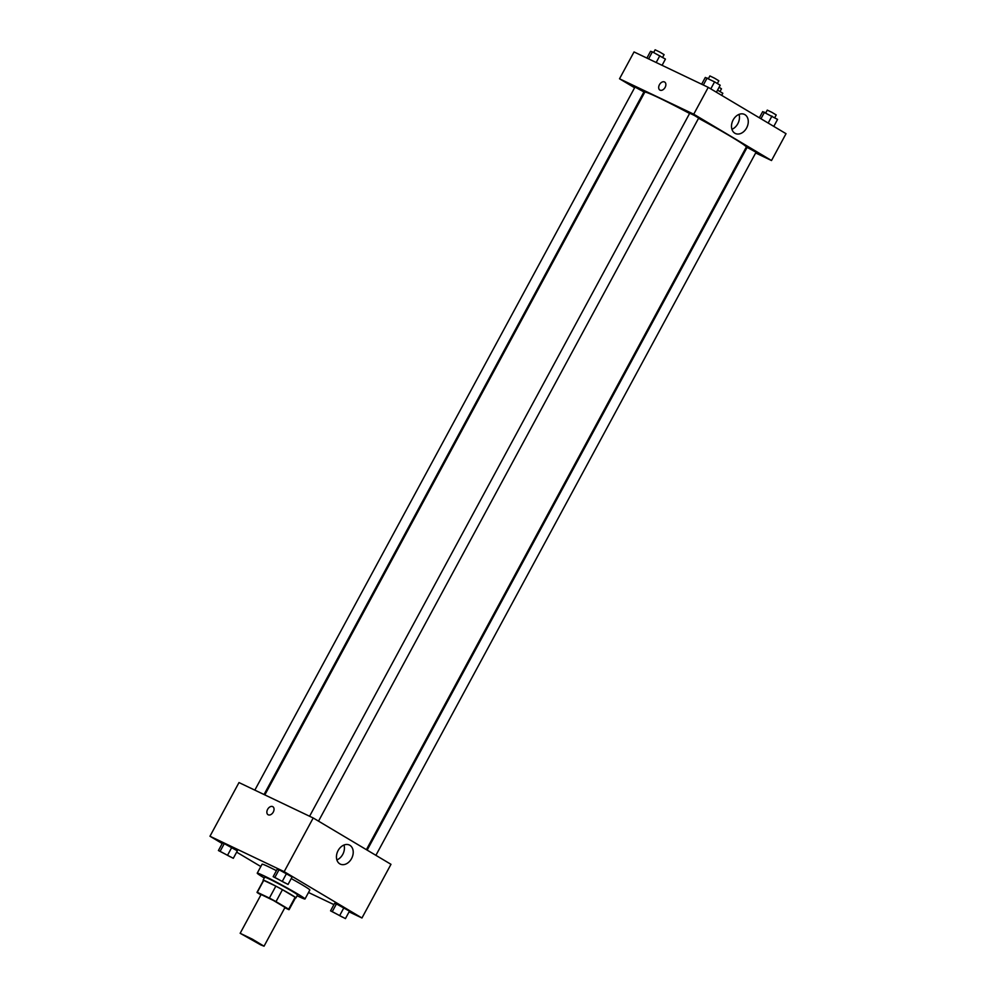 <?xml version="1.0" encoding="UTF-8"?>
<svg xmlns="http://www.w3.org/2000/svg" width="996" height="996" viewBox="0 0 996 996"><rect width="100%" height="100%" fill="white"/><g stroke="black" fill="none" stroke-linecap="round" stroke-linejoin="round"><path stroke-width="1.49" d="M260.74 944.893L240.161 933.289L252.399 939.191L264.04 946.2L260.74 944.893M240.161 933.289L261.126 894.52L273.365 900.434L285.005 907.431L264.04 946.2M257.03 892.304L263.479 880.377A18.227 0.834 28.4 0 1 263.741 880.364L275.842 886.141A18.227 0.834 28.4 0 1 282.453 889.702L295.127 897.247L288.678 909.174L276.004 901.629A18.227 0.834 28.4 0 0 269.393 898.068L257.292 892.304A18.227 0.834 28.4 0 0 257.03 892.304A18.227 0.834 28.4 0 0 257.454 892.777L260.94 894.856M284.831 907.742L288.84 909.659A18.227 0.834 28.4 0 0 289.101 909.647A18.227 0.834 28.4 0 0 288.678 909.174M295.127 897.247A18.227 0.834 28.4 0 1 295.551 897.72L289.101 909.647M295.463 897.882A18.663 0.859 -151.6 0 0 295.937 897.919A18.663 0.859 -151.6 0 0 279.926 888.295A18.663 0.859 -151.6 0 0 263.093 880.165A18.663 0.859 -151.6 0 0 263.392 880.539M263.093 880.165L264.712 877.19A18.663 0.859 28.4 0 1 281.532 885.307A18.663 0.859 28.4 0 1 297.543 894.943L295.937 897.919M282.453 889.702L276.004 901.629M263.741 880.364L257.292 892.304M275.842 886.141L269.393 898.068M264.276 877.986A27.153 1.245 28.4 0 1 257.242 873.156A27.153 1.245 28.4 0 1 281.719 884.971A27.153 1.245 28.4 0 1 305.013 898.977A27.153 1.245 28.4 0 1 298.414 896.363A27.153 1.245 28.4 0 1 297.119 895.74M257.242 873.156L262.085 864.204A27.153 1.245 28.4 0 1 276.402 870.666M291.23 878.572A27.153 1.245 28.4 0 1 309.843 890.026L305.013 898.977M349.098 911.85L361.959 917.988L284.171 871.662L209.969 836.242L222.208 843.537M236.65 852.14L260.828 866.532M308.523 892.491L333.921 904.617M233.313 858.303L237.347 850.845L224.287 843.624L222.457 843.077L218.423 850.534L233.313 858.303L218.423 850.534M288.056 884.436L292.089 876.978L279.029 869.745L277.199 869.209L273.165 876.667L288.056 884.436L273.165 876.667M345.45 918.611L349.471 911.153L336.424 903.932L334.581 903.384L330.56 910.842L345.45 918.611L330.56 910.842M273.29 812.064A4.669 3.137 120.8 0 1 268.061 814.716A4.669 3.137 120.8 0 1 267.762 809.113A4.669 3.137 120.8 0 1 272.842 806.698A4.669 3.137 120.8 0 1 273.29 812.064M361.959 917.988L390.98 864.316L313.205 817.977L284.171 871.662M313.205 817.977L238.99 782.57L209.969 836.242M272.842 806.698A4.669 3.137 -59.2 0 0 267.762 809.113A4.669 3.137 -59.2 0 0 268.061 814.728M339.81 863.856A10.57 7.819 -64.5 0 1 337.943 850.883A10.57 7.819 -64.5 0 1 349.384 845.031A10.57 7.819 -64.5 0 1 351.887 857.93A10.57 7.819 -64.5 0 1 340.283 864.105A10.57 7.819 -64.5 0 1 339.81 863.856M336.872 859.922A10.57 7.819 115.5 0 0 343.994 845.019M264.836 794.895L644.773 92.217A57.693 2.639 28.4 0 1 689.581 113.469M698.557 118.287A57.693 2.639 28.4 0 1 746.278 147.097L366.391 849.663M375.903 855.327L756.064 152.226L747.112 147.383L367.151 850.111M254.839 790.127L634.975 87.075L643.939 91.918L264.04 794.522M309.582 816.259L689.73 113.208L694.312 115.424L698.682 118.051L318.521 821.152M644.113 93.425L643.366 92.977M634.614 87.76L619.524 78.784L634.041 51.941L708.243 87.362L693.739 114.191L619.524 78.784M745.68 148.192L746.477 148.578M755.678 152.961L771.514 160.53L693.739 114.191M771.514 160.53L786.031 133.688L708.243 87.362M746.614 127.949A10.57 7.819 -64.5 0 1 735.334 133.476A10.57 7.819 -64.5 0 1 732.832 120.578A10.57 7.819 -64.5 0 1 744.435 114.403A10.57 7.819 -64.5 0 1 746.614 127.949M660.062 90.15A4.669 3.137 120.8 0 1 659.887 90.063A4.669 3.137 120.8 0 1 659.589 84.448A4.669 3.137 120.8 0 1 664.668 82.046A4.669 3.137 120.8 0 1 665.042 87.523A4.669 3.137 120.8 0 1 660.062 90.15M731.923 129.293A10.57 7.819 115.5 0 0 737.799 123.741A10.57 7.819 115.5 0 0 739.032 114.391M664.668 82.046A4.669 3.137 -59.2 0 0 659.589 84.448A4.669 3.137 -59.2 0 0 659.887 90.063M773.792 126.405L777.577 119.396L762.687 111.627L759.35 117.802M764.517 112.175L760.956 118.761M771.962 116.059L768.177 123.056M765.8 112.834L767.269 110.108L771.863 112.324L776.22 114.951L774.739 117.702M716.41 92.217L720.195 85.22L714.58 81.871L705.305 77.451L701.645 84.212M707.135 77.987L703.338 85.009M714.58 81.871L710.795 88.868M708.405 78.659L709.887 75.933L714.468 78.149L718.838 80.776L717.344 83.527M721.702 95.367L722.835 93.275L717.543 90.126M719.075 87.287L721.478 88.818L719.984 91.582M662.079 65.325L665.44 59.088L652.38 51.854L650.55 51.319L646.902 58.079M652.38 51.854L648.583 58.889M659.825 55.751L656.177 62.499M653.662 52.527L655.131 49.8L659.726 52.016L664.095 54.643L662.601 57.395M333.523 912.311L342.462 917.154M349.471 911.153L336.424 903.932L332.39 911.39M336.424 903.932L334.581 903.384M343.857 907.817L339.835 915.274M276.141 878.123L285.08 882.991M292.089 876.978L279.029 869.745L274.996 877.202M279.029 869.745L277.199 869.209M286.475 873.629L282.441 881.087M221.386 852.003L230.337 856.834M237.347 850.845L224.287 843.624L220.253 851.07M224.287 843.624L222.457 843.077M231.732 847.509L227.698 854.954"/></g></svg>
